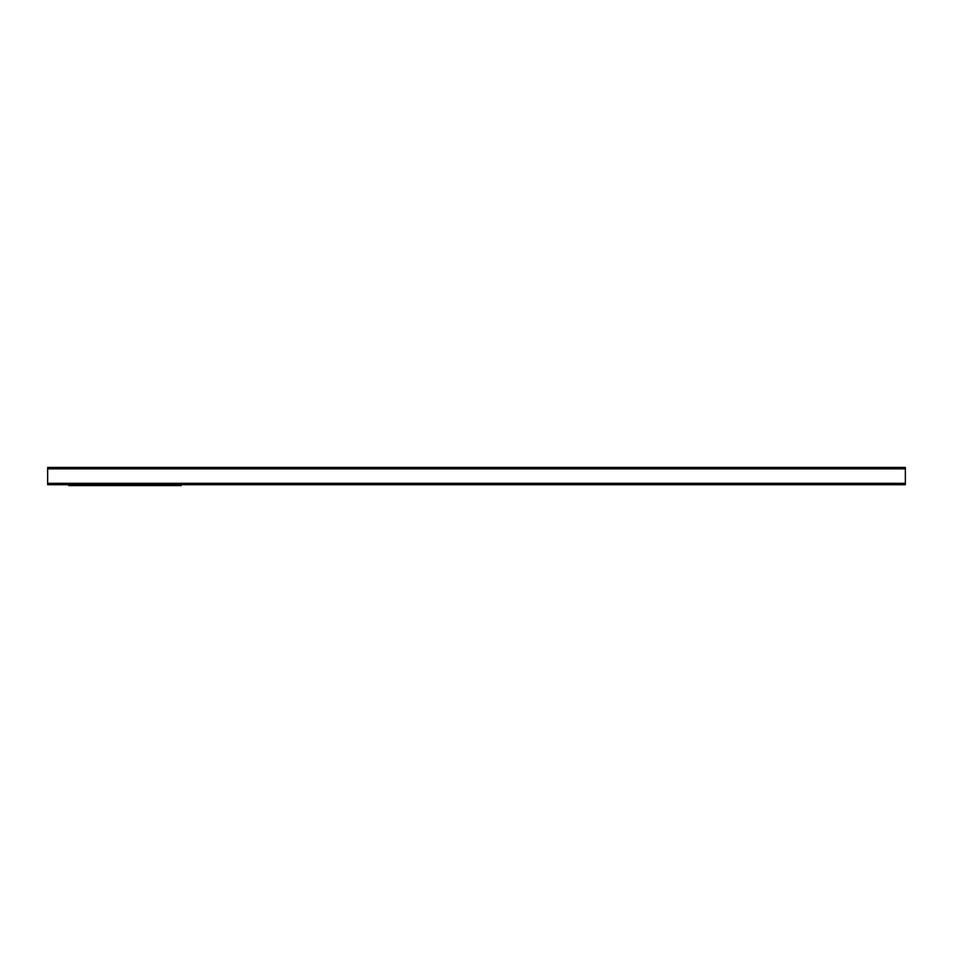 <?xml version="1.0" encoding="UTF-8"?>
<svg xmlns="http://www.w3.org/2000/svg" width="953" height="953" viewBox="0 0 953 953"><rect width="100%" height="100%" fill="white"/><g stroke="black" fill="none" stroke-linecap="round" stroke-linejoin="round"><path stroke-width="1.43" d="M47.65 484.72L905.35 484.72L905.35 467.435L47.65 467.435L47.65 484.72M68.735 484.72L68.735 485.565L181.225 485.565L181.225 484.72M47.65 483.314L905.35 483.314M47.65 468.84L905.35 468.84M68.735 484.863L181.225 484.863"/></g></svg>
